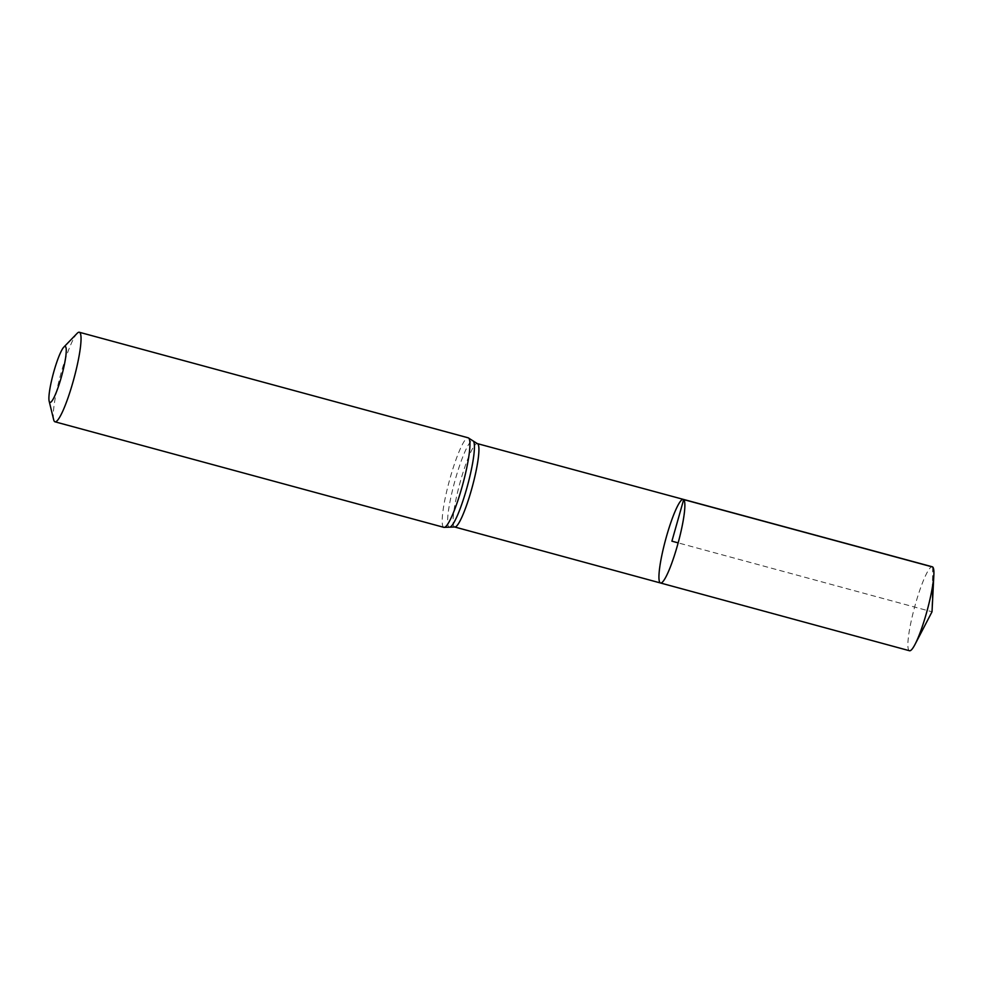 <?xml version="1.0" encoding="UTF-8"?>
<svg xmlns="http://www.w3.org/2000/svg" width="983" height="983" viewBox="0 0 983 983"><rect width="100%" height="100%" fill="white"/><g stroke="black" fill="none" stroke-linecap="round" stroke-linejoin="round"><path stroke-width="0.74" stroke-dasharray="4.92 3.69" d="M660.551 583.005A43.338 6.476 105.2 0 1 665.651 539.483A43.338 6.476 105.2 0 1 683.259 499.352M53.684 419.778A46.398 6.942 105.2 0 1 60.467 375.223A46.398 6.942 105.2 0 1 77.141 333.348M909.508 650.746A43.498 6.5 105.2 0 1 909.091 650.513A43.498 6.5 105.2 0 1 915.038 605.565A43.498 6.5 105.2 0 1 932.289 566.786M932.72 567.019L932.019 611.782L678.159 542.874M454.687 526.986A43.203 6.463 105.2 0 1 459.774 483.599A43.203 6.463 105.2 0 1 477.32 443.603M443.911 527.367A46.398 6.942 105.2 0 1 449.366 480.773A46.398 6.942 105.2 0 1 468.215 437.816M450.017 527.134A44.8 6.697 105.2 0 1 454.379 482.862A44.8 6.697 105.2 0 1 473.192 440.937A44.8 6.697 105.2 0 1 473.364 441.109"/><path stroke-width="1.47" d="M683.677 499.585A43.338 6.476 105.2 0 1 677.742 544.373A43.338 6.476 105.2 0 1 660.551 583.005A43.338 6.476 105.2 0 1 665.651 539.483A43.338 6.476 105.2 0 1 683.259 499.352A43.338 6.476 105.2 0 1 683.677 499.585A43.338 6.476 105.2 0 1 677.742 544.373A43.338 6.476 105.2 0 1 660.551 583.005L909.508 650.746A43.498 6.5 105.2 0 0 915.038 644.381A43.498 6.5 105.2 0 0 933.85 575.067A43.498 6.5 105.2 0 0 932.72 567.019A43.498 6.5 105.2 0 0 932.289 566.786L683.259 499.352A43.338 6.476 105.2 0 1 683.677 499.585M65.456 346.594A28.999 4.337 105.2 0 1 60.43 380.237A28.999 4.337 105.2 0 1 49.15 401.15A28.999 4.337 105.2 0 1 53.389 373.294A28.999 4.337 105.2 0 1 63.809 347.122A28.999 4.337 105.2 0 1 65.456 346.594M63.809 347.122L77.141 333.348A46.398 6.942 105.2 0 1 79.316 332.254A46.398 6.942 105.2 0 1 79.77 332.5A46.398 6.942 105.2 0 1 73.418 380.458A46.398 6.942 105.2 0 1 55.011 421.818A46.398 6.942 105.2 0 1 53.684 419.778L49.15 401.15M678.159 542.874L671.905 541.178L683.677 499.585L932.72 567.019M683.259 499.352L477.32 443.603A43.203 6.463 105.2 0 1 477.738 443.825A43.203 6.463 105.2 0 1 471.828 488.477A43.203 6.463 105.2 0 1 454.687 526.986L660.551 583.005M79.316 332.254L468.215 437.816A46.398 6.942 105.2 0 1 468.658 438.062A46.398 6.942 105.2 0 1 462.317 486.007A46.398 6.942 105.2 0 1 443.911 527.367L454.687 526.986M468.215 437.816L473.364 441.109A44.8 6.697 105.2 0 1 467.49 485.7A44.8 6.697 105.2 0 1 450.017 527.134M473.364 441.109L477.32 443.603M55.011 421.818L443.911 527.367M915.038 644.381L932.019 611.782L933.85 575.067"/></g></svg>
